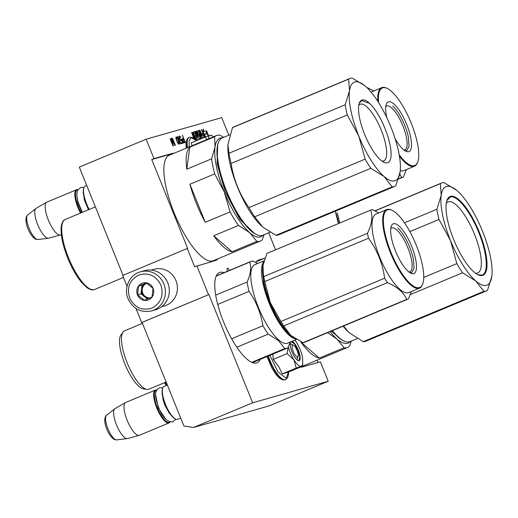 <?xml version="1.0" encoding="UTF-8"?>
<svg xmlns="http://www.w3.org/2000/svg" width="518" height="518" viewBox="0 0 518 518"><rect width="100%" height="100%" fill="white"/><g stroke="black" fill="none" stroke-linecap="round" stroke-linejoin="round"><path stroke-width="0.78" d="M214.581 260.761A57.783 17.949 67.3 0 0 215.792 259.693M218.02 258.76A57.783 17.949 -112.7 0 1 215.812 260.373A57.783 17.949 -112.7 0 1 215.19 260.586L194.638 266.744L187.27 248.504L122.656 275.472L127.046 286.337M300.246 367.145A57.783 17.949 -112.7 0 0 302.441 366.938L320.383 361.817L328.231 381.235L269.107 405.905L193.518 427.473L183.896 425.984L142.055 322.429L141.679 322.539L135.994 308.469M187.27 248.504L187.652 248.394L151.755 159.55L153.982 158.625L146.141 139.206L79.299 167.1L123.025 275.317M317.113 360.165L318.052 362.483M328.231 381.235L252.635 402.797L208.896 294.535L142.055 322.429M252.635 402.797L193.518 427.473M208.896 294.535L141.679 322.539M208.514 294.645L196.866 265.818M146.141 139.206L221.73 117.644L228.833 135.217M268.687 232.802L275.55 249.799M224.029 272.682A48.893 15.19 67.3 0 0 219.418 272.539A48.893 15.19 67.3 0 0 223.549 321.853A48.893 15.19 67.3 0 0 257.083 362.781A48.893 15.19 67.3 0 0 260.224 359.408M229.474 270.409A3.555 1.107 67.3 0 0 227.383 268.214A3.555 1.107 67.3 0 0 227.473 271.244M195.72 139.549L196.108 139.439L193.706 133.482L193.344 133.638M193.706 133.482L195.169 133.068L196.134 135.444L195.267 135.69L195.551 136.396L196.419 136.15L196.905 137.348L195.992 137.872L196.568 139.31L200.816 138.099L199.592 134.46L199.074 133.819L198.245 134.052L197.468 132.148L198.957 131.986L201.593 137.872L204.616 137.011L201.871 129.61L201.405 129.74L202.926 133.508L201.703 133.858L201.988 134.563L203.211 134.214L203.716 135.671L202.266 136.085L199.877 130.173L199.411 130.309L200.932 134.071L200.317 134.253L198.569 130.549L196.698 131.086L197.993 134.913L198.511 135.554L199.32 135.321L199.903 136.758L198.4 137.186L196.018 131.274L195.551 131.41L197.934 137.315L197.468 137.451L194.852 131.611L192.981 132.142L194.282 135.969L193.816 136.104L192.068 132.401L191.602 132.537L193.842 138.086M208.612 135.852L206.604 130.827L207.181 133.631L204.714 134.337L205.232 136.836L207.699 136.163M204.027 131.566L203.516 129.066L203.127 131.928L205.128 136.869L204.545 134.065L207.012 133.366L206.494 130.86L203.587 131.747L203.321 130.484M182.582 140.682L183.864 142.761L185.366 142.502L182.401 135.159L183.43 138.526L182.349 139.012L182.582 140.682M181.494 139.077L181.002 139.918L180.167 139.633L179.306 137.089L179.74 136.791L180.924 137.671L179.422 136.014L178.878 136.862L179.455 138.966L180.704 140.695L181.313 140.695L181.559 139.931L182.569 142.431L181.132 142.838L181.442 143.622L183.132 143.143L181.494 139.077L181.145 139.225M177.687 136.506L180.653 143.849L180.005 141.42L180.147 142.599L177.402 136.623M179.021 141.874L177.234 137.853L176.094 136.959L175.997 138.902L177.577 142.813L179.066 144.302L179.319 143.013L178.781 141.977M171.031 138.403L172.675 144.38L170.04 138.688L173.006 146.031L173.452 145.901L171.549 139.128L174.942 145.48L175.388 145.351L172.423 138.008L174.462 143.874L171.432 138.293L171.031 138.403M255.762 262.425A57.783 17.949 -112.7 0 1 258.553 260.068A57.783 17.949 -112.7 0 1 259.175 259.855L264.07 258.456M153.982 158.625L171.924 153.503A57.783 17.949 -112.7 0 1 173.996 153.283M261.843 259.389L257.563 260.606M171.769 154.215A57.783 17.949 67.3 0 0 169.697 154.435L151.755 159.55M192.068 132.401L191.621 132.589M194.282 135.969L193.337 136.292M197.468 137.451L197.028 137.639L194.412 131.792L192.929 132.219M198.4 137.186L197.028 137.639M196.018 131.274L195.571 131.462M199.896 136.758L197.954 137.374M198.795 131.773L198.122 130.737L196.639 131.158M200.317 134.253L200.932 134.071L201.703 135.981L200.803 136.558M199.877 130.173L199.436 130.361M202.266 136.085L201.722 136.02M203.27 135.852L201.819 136.266M203.205 134.214L202.92 133.508L201.722 133.909M201.871 129.61L201.424 129.791M204.228 137.128L203.71 135.451M197.015 132.478L197.468 132.148L197.028 132.336M200.427 138.209L199.145 134.641L198.634 134L197.682 134.136M196.918 137.607L196.011 137.924M196.134 135.444L195.292 135.742M195.584 139.426L195.066 138.144M194.483 136.7L194.205 136.007M207.181 133.631L204.727 134.389M208.171 136.001L207.142 133.456M208.618 135.82L208.242 135.975M206.494 130.86L203.587 131.747M206.552 133.495L206.054 131.048M204.545 134.065L204.137 134.427M183.43 138.526L182.472 138.856M184.9 142.638L184.589 141.874M183.637 139.51L183.268 138.597M182.666 143.272L182.362 142.521M181.352 140.015L181.138 139.497M182.569 142.431L181.151 142.897M181.559 139.931L181.112 140.119L181.054 140.656L181.501 140.469M179.422 136.014L179.073 136.156M179.733 136.098L179.027 136.215M180.173 136.493L179.286 136.279M179.442 136.875L178.93 137.166M179.306 137.089L178.937 137.244M180.439 139.899L180.096 140.048M180.704 140.002L180.167 140.151M181.002 139.918L180.258 140.19M180.51 142.67L179.986 142.664M180.122 143.363L180.063 142.858M179.319 143.013L178.943 143.169M179.357 143.518L178.885 143.356M179.299 144.062L178.852 144.25L178.911 143.706M176.457 137.03L175.874 137.192M176.897 137.425L176.01 137.218M177.234 137.853L176.897 137.995M171.432 138.293L171.044 138.448M171.38 139.2L171.121 138.733M174.851 145.305L174.301 143.939M172.96 145.901L172.546 144.438M195.15 138.112L194.528 138.287L193.874 136.875L194.567 136.674L195.15 138.112L194.321 138.41M201.282 136.422L200.809 136.558M183.599 141.964L182.86 139.731L183.806 139.465L184.751 141.809L183.301 142.087M182.407 139.951L182.86 139.731M178.749 143.518L177.156 141.362L176.385 139.316L176.411 137.743L177.577 138.979L178.775 141.945L178.93 143.292L178.127 143.661M175.829 138.092L176.411 137.743M193.874 136.875L193.434 137.056M201.256 136.37L200.602 134.958L201.217 134.777M200.602 134.958L200.22 135.114M184.751 141.809L183.812 142.074M182.776 139.931L182.427 140.08M178.438 143.434L178.069 143.59M176.23 137.969L175.835 138.131M151.619 310.91L155.51 309.796A20.319 19.302 -105.9 0 0 167.761 282.822A20.319 19.302 -105.9 0 0 144.367 270.72L140.469 271.827C129.578 274.579 123.413 288.163 128.095 298.828C133.107 308.955 140.948 312.982 151.619 310.91A20.319 19.302 -105.9 0 0 163.869 283.929A20.319 19.302 -105.9 0 0 140.469 271.827M129.681 298.096C134.654 307.718 142.068 311.04 151.936 308.061C161.014 303.134 163.992 295.474 160.878 285.075C155.912 275.459 148.491 272.138 138.623 275.11C129.545 280.037 126.567 287.704 129.681 298.096M137.484 294.839A8.89 8.443 -105.9 0 0 148.608 299.825A8.89 8.443 -105.9 0 0 153.075 288.332A8.89 8.443 -105.9 0 0 141.951 283.346A8.89 8.443 -105.9 0 0 137.484 294.839M137.587 294.8L144.302 300.252L152.02 297.028L153.024 288.358L146.316 282.906L138.597 286.13L137.587 294.8L141 293.829L147.377 299.009M138.597 286.13L142.003 285.159L141 293.829M146.743 283.178L142.003 285.159M146.821 283.229A7.621 7.239 -105.9 0 0 146.626 283.281A7.621 7.239 -105.9 0 0 145.862 283.547A7.621 7.239 -105.9 0 0 141.505 289.491A7.621 7.239 -105.9 0 0 142.029 293.395A7.621 7.239 -105.9 0 0 144.354 296.555A7.621 7.239 -105.9 0 0 149.359 298.18M149.825 297.986A7.621 7.239 74.1 0 1 142.774 293.182A7.621 7.239 -105.9 0 1 146.84 283.242M161.622 306.734L164.478 305.918A19.049 18.091 -105.9 0 0 175.965 280.626A19.049 18.091 -105.9 0 0 154.027 269.282L151.172 270.098M297.546 356.889A6.352 1.975 67.3 0 0 298.077 356.3A6.352 1.975 67.3 0 0 296.989 350.246A6.352 1.975 67.3 0 0 293.453 345.221A6.352 1.975 67.3 0 0 292.793 345.124A6.352 1.975 -112.7 0 0 293.259 351.554A6.352 1.975 -112.7 0 0 297.546 356.889M175.654 419.094A17.78 5.523 -112.7 0 1 165.754 405.018A17.78 5.523 -112.7 0 1 162.71 388.079L162.497 388.688A17.269 5.368 -112.7 0 0 165.449 405.147A17.269 5.368 -112.7 0 0 175.071 418.816L175.654 419.094A17.78 5.523 -112.7 0 0 177.506 419.366A17.78 5.523 67.3 0 0 177.693 419.302L180.691 418.052M162.71 388.079A17.78 5.523 -112.7 0 1 163.999 386.486L167.372 385.081M156.604 390.261A17.269 5.368 67.3 0 0 156.138 390.326A17.269 5.368 -112.7 0 0 157.414 407.815A17.269 5.368 -112.7 0 0 169.069 422.338A17.269 5.368 67.3 0 0 169.807 421.905M156.708 390.073A17.78 5.523 67.3 0 0 155.504 390.041A17.78 5.523 -112.7 0 0 155.309 390.112A17.78 5.523 -112.7 0 0 156.941 408.346A17.78 5.523 -112.7 0 0 168.816 422.992A17.78 5.523 67.3 0 0 169.01 422.928A17.78 5.523 67.3 0 0 170.014 421.963M127.46 438.565A16.22 5.038 -112.7 0 1 127.441 438.565L139.167 435.366A17.78 5.523 -112.7 0 0 139.187 435.36A17.78 5.523 67.3 0 0 139.374 435.295L169.01 422.928M139.167 435.366A17.78 5.523 -112.7 0 1 127.428 421.011A17.78 5.523 -112.7 0 1 125.479 402.577A17.78 5.523 -112.7 0 1 125.68 402.48L155.309 390.112M127.441 438.565A16.22 5.038 -112.7 0 1 127.201 438.616A16.22 5.038 -112.7 0 1 116.738 425.472A16.22 5.038 -112.7 0 1 114.756 408.793A16.22 5.038 -112.7 0 1 114.957 408.657L125.479 402.577M89.2 209.453A17.78 5.523 -112.7 0 1 83.89 187.723A17.78 5.523 -112.7 0 1 85.179 186.124L86.726 185.483M88.908 209.576A17.269 5.368 -112.7 0 1 83.676 188.332L83.89 187.723M77.784 189.905A17.269 5.368 67.3 0 0 77.318 189.97A17.269 5.368 -112.7 0 0 81.112 212.827M77.888 189.718A17.78 5.523 67.3 0 0 76.683 189.685A17.78 5.523 -112.7 0 0 76.489 189.756L46.86 202.117A17.78 5.523 -112.7 0 0 46.659 202.221A17.78 5.523 -112.7 0 0 48.608 220.655A17.78 5.523 -112.7 0 0 60.347 235.01A17.78 5.523 -112.7 0 0 60.366 235.004A17.78 5.523 67.3 0 0 60.554 234.932L61.325 234.615M80.51 213.079A17.78 5.523 -112.7 0 1 76.489 189.756M60.347 235.01L48.621 238.209A16.22 5.038 -112.7 0 1 48.621 238.209A16.22 5.038 -112.7 0 1 48.381 238.261A16.22 5.038 -112.7 0 1 37.918 225.116A16.22 5.038 -112.7 0 1 35.936 208.437A16.22 5.038 -112.7 0 1 36.137 208.301L46.659 202.221M288.364 347.008A16.511 5.128 67.3 0 0 290.203 352.421A16.511 5.128 67.3 0 0 293.959 359.88L287.199 353.58L288.066 347.63M290.171 344.01A8.379 2.603 -112.7 0 1 292.087 344.807M297.41 357.239A8.379 2.603 -112.7 0 1 296.626 359.486M288.532 372.034L286.247 378.263L278.049 372.099L269.904 355.367M291.919 341.362A10.412 3.237 -112.7 0 1 298.297 350.116A10.412 3.237 -112.7 0 1 297.986 360.496A10.412 3.237 -112.7 0 1 292.035 351.903A10.412 3.237 -112.7 0 1 290.404 342.333A10.412 3.237 -112.7 0 1 290.598 341.912M272.889 354.118L273.232 359.408L278.665 366.459L282.278 373.886L288.008 372.254L301.975 366.427L301.353 366.31C299.398 366.653 296.937 364.51 293.959 359.88L296.244 368.058L301.353 366.31L302.726 364.763L302.234 366.168M294.988 340.08A16.511 5.128 -112.7 0 1 296.283 341.984L296.471 342.288A16.511 5.128 67.3 0 1 302.557 357.426L302.726 364.763M301.975 366.427L301.353 366.31M282.278 373.886L296.244 368.058M273.232 359.408L287.199 353.58M290.352 342.495L290.941 341.77M291.135 341.692L294.405 343.816L297.999 350.233L299.786 357.006L298.86 360.476L297.831 360.418M189.154 146.963L189.109 140.527L191.155 137.633L196.736 140.579L192.813 137.523L189.277 137.315A22.734 7.064 -112.7 0 1 189.523 137.231M206.986 139.517L205.063 137.108L191.097 142.936L192.184 145.694M208.437 138.908A16.511 5.128 -112.7 0 1 210.107 135.373L210.23 135.334A16.511 5.128 -112.7 0 1 211.888 135.606A16.511 5.128 -112.7 0 1 213.565 136.771M205.063 137.108L210.107 135.373M210.23 135.334L210.794 135.47M211.888 135.606L211.053 135.211M331.293 331.119L341.925 339.95M350.246 341.524A53.335 16.57 -112.7 0 1 336.875 338.96L344.127 347.746A57.148 17.754 -112.7 0 0 347.675 347.41A57.148 17.754 -112.7 0 0 349.475 346.218L351.372 341.051M319.321 358.1L300.952 342.133A57.148 17.754 67.3 0 0 319.321 358.1L344.127 347.746M300.952 342.133L301.366 341.964M327.531 332.692L336.875 338.96A53.335 16.57 -112.7 0 1 330.05 331.643M347.675 347.41L300.589 367.061A57.148 17.754 -112.7 0 1 300.356 367.152M264.905 258.106L256.572 261.584A57.148 17.754 67.3 0 0 256.339 261.687M332.167 330.756A52.195 16.213 67.3 0 0 343.376 340.734L343.958 341.012A52.7 16.375 67.3 0 0 350.013 341.621L357.271 338.591M332.414 330.652A52.7 16.375 67.3 0 0 343.958 341.012M343.11 326.191A52.7 16.375 67.3 0 0 348.582 332.187L343.544 326.01M409.867 231.611L438.979 219.464L450.472 240.469L456.824 263.623L423.743 277.428M438.979 219.464A58.417 18.149 -112.7 0 1 436.881 209.259L441.2 195.377L440.371 183.644A58.417 18.149 -112.7 0 1 441.44 183.055A58.417 18.149 -112.7 0 1 443.997 182.608L456.591 190.261M440.371 183.644L375.09 210.891M486.434 290.876L365.799 341.226A58.417 18.149 67.3 0 1 363.241 341.673L483.877 291.33A58.417 18.149 67.3 0 0 486.434 290.876A58.417 18.149 67.3 0 0 487.503 290.294L491.822 276.411A53.335 16.57 67.3 0 0 492.1 272.856A53.335 16.57 67.3 0 0 482.543 231.319A53.335 16.57 -112.7 0 0 458.236 191.705L458.203 191.679M483.877 291.33L475.783 280.983L462.548 272.785L410.314 294.587M363.241 341.673L349.035 332.601M458.236 191.705A53.335 16.57 -112.7 0 0 457.232 190.805A53.335 16.57 -112.7 0 0 441.2 195.377A53.335 16.57 -112.7 0 0 450.472 240.469A53.335 16.57 67.3 0 0 475.783 280.983A53.335 16.57 67.3 0 0 491.822 276.411M492.074 273.543L491.88 275.919M436.881 209.259L404.487 222.779M456.824 263.623A58.417 18.149 67.3 0 0 462.548 272.785M450.537 196.354A42.67 13.254 67.3 0 0 446.976 200.349A42.67 13.254 67.3 0 0 454.273 240.999A42.67 13.254 67.3 0 0 478.043 274.78A42.67 13.254 67.3 0 0 482.485 275.434A42.67 13.254 67.3 0 0 479.338 232.232A42.67 13.254 67.3 0 0 450.537 196.354M475.472 273.206A38.507 11.966 -112.7 0 0 477.272 273.103A38.507 11.966 67.3 0 0 477.687 272.954A38.507 11.966 67.3 0 0 474.164 233.463A38.507 11.966 67.3 0 0 448.439 201.742A38.507 11.966 -112.7 0 0 448.025 201.884A38.507 11.966 -112.7 0 0 446.289 203.283M446.872 200.66L450.278 197.015C456.837 194.541 470.48 211.538 478.736 232.465C487.347 253.289 488.837 273.757 481.85 275.149L477.745 274.631M482.303 274.987L481.85 275.149M335.67 212.917L338.112 222.578M339.795 222.993L337.289 213.027L339.089 220.571M263.014 264.556L263.552 282.899C267.197 301.657 279.72 326.534 289.672 334.783L293.169 337.276M263.746 261.558A42.541 13.215 67.3 0 0 262.879 282.886A42.541 13.215 67.3 0 0 289.316 335.399A42.541 13.215 67.3 0 0 295.7 338.953M217.728 304.442L249.054 291.369C256.235 301.748 260.858 313.202 262.93 325.718A46.989 14.601 67.3 0 0 268.188 334.129L278.412 340.533L284.777 348.549L251.735 362.341M215.715 295.118L247.131 282.006A46.989 14.601 67.3 0 0 249.054 291.369M263.96 260.832L254.837 264.64A42.541 13.215 67.3 0 0 254.973 297.934A42.541 13.215 67.3 0 0 278.626 339.866A42.541 13.215 -112.7 0 0 287.613 343.162L296.516 339.445M236.81 347.222L268.188 334.129M284.777 348.549A46.989 14.601 -112.7 0 0 287.069 348.2A46.989 14.601 -112.7 0 0 288.105 347.597L290.197 342.081M257.64 263.468L253.172 261.13A46.989 14.601 67.3 0 0 250.874 261.473A46.989 14.601 67.3 0 0 249.838 262.076C251.489 267.657 250.589 274.294 247.131 282.006M231.624 338.778L262.93 325.718M216.187 276.12L249.838 262.076M166.136 382.025L148.834 389.245A31.624 9.823 -112.7 0 1 146.905 389.432A31.624 9.823 -112.7 0 1 142.159 386.791A31.624 9.823 67.3 0 1 125.505 358.404A31.624 9.823 67.3 0 1 122.986 332.116A31.624 9.823 67.3 0 1 124.475 330.879L142.444 323.381M146.905 389.432L143.389 388.869A29.714 9.233 -112.7 0 1 138.928 386.389A29.714 9.233 67.3 0 1 123.278 359.712A29.714 9.233 67.3 0 1 120.914 335.01L122.986 332.116M302.985 342.689L406.688 299.41A48.258 14.99 67.3 0 0 408.119 299.061L304.416 342.34A48.258 14.99 67.3 0 1 302.985 342.689L290.766 335.379L283.689 325.919A48.258 14.99 67.3 0 1 280.918 321.477L270.273 302.583A43.175 13.416 -112.7 0 1 263.934 282.077A43.175 13.416 -112.7 0 1 262.542 268.959A43.175 13.416 -112.7 0 1 262.574 268.136M262.691 266.699A43.175 13.416 -112.7 0 1 262.768 266.077L262.548 268.693L263.759 276.593L367.463 233.314C371.911 224.171 372.966 216.446 370.616 210.14A48.258 14.99 -112.7 0 1 370.946 209.991A48.258 14.99 -112.7 0 1 372.377 209.641L378.846 212.885M289.957 334.647A43.175 13.416 67.3 0 1 270.273 302.583L264.782 281.539A48.258 14.99 -112.7 0 1 264.232 279.027A48.258 14.99 -112.7 0 1 263.759 276.593M390.74 228.593A23.698 7.362 -112.7 0 1 391.608 227.978A23.698 7.362 -112.7 0 1 402.266 236.784A23.698 7.362 -112.7 0 1 411.344 259.071A23.698 7.362 67.3 0 1 409.861 271.717A23.698 7.362 67.3 0 1 408.812 271.898M391.517 238.196A26.923 8.366 67.3 0 0 410.839 273.2A26.923 8.366 67.3 0 0 415.617 259.142A26.923 8.366 67.3 0 0 403.153 230.685A26.923 8.366 67.3 0 0 391.245 226.243A26.923 8.366 67.3 0 0 391.517 238.196M422.805 283.683A42.036 13.06 67.3 0 1 404.208 276.748A42.036 13.06 67.3 0 1 384.751 232.317A42.036 13.06 -112.7 0 1 392.204 210.36A42.036 13.06 -112.7 0 1 422.377 265.022A42.036 13.06 67.3 0 1 422.805 283.683L422.591 284.298A42.541 13.215 67.3 0 1 419.502 288.118A42.541 13.215 67.3 0 1 400.375 272.313A42.541 13.215 67.3 0 1 384.078 232.304A42.541 13.215 -112.7 0 1 386.732 209.596A42.541 13.215 -112.7 0 1 391.621 210.088L392.204 210.36M290.766 335.379A43.175 13.416 67.3 0 0 291.414 335.923M280.918 321.477L384.621 278.198A48.258 14.99 67.3 0 0 387.393 282.64C397.222 286.81 403.651 292.405 406.688 299.41M264.782 281.539L368.479 238.261C377.259 250.155 382.64 263.468 384.621 278.198M283.689 325.919L387.393 282.64M408.119 299.061A48.258 14.99 67.3 0 0 408.443 298.912L411.402 291.498M262.768 266.077L266.912 253.419A48.258 14.99 -112.7 0 1 267.243 253.27L370.946 209.991M266.912 253.419L370.616 210.14M367.463 233.314A48.258 14.99 -112.7 0 0 367.935 235.748A48.258 14.99 67.3 0 0 368.479 238.261M419.502 288.118L408.812 292.579A42.541 13.215 67.3 0 1 389.685 276.774A42.541 13.215 67.3 0 1 373.387 236.765A42.541 13.215 -112.7 0 1 376.042 214.057L386.732 209.596M397.682 227.978C403.651 232.932 411.162 247.85 413.351 259.104L414.057 268.195L411.778 272.559L409.809 272.623M385.755 106.656A23.698 7.362 -112.7 0 1 386.622 106.035A23.698 7.362 -112.7 0 1 397.28 114.841A23.698 7.362 -112.7 0 1 406.358 137.128A23.698 7.362 67.3 0 1 404.875 149.78A23.698 7.362 67.3 0 1 403.826 149.961M395.117 138.694A26.923 8.366 67.3 0 0 405.853 151.262A26.923 8.366 67.3 0 0 410.632 137.199A26.923 8.366 67.3 0 0 398.167 108.741A26.923 8.366 67.3 0 0 386.26 104.299A26.923 8.366 67.3 0 0 386.532 116.252A26.923 8.366 67.3 0 0 386.855 117.748M378.58 102.532A42.036 13.06 -112.7 0 1 387.218 88.423A42.036 13.06 -112.7 0 1 417.391 143.078A42.036 13.06 67.3 0 1 417.819 161.745L417.605 162.354A42.541 13.215 67.3 0 1 414.517 166.174A42.541 13.215 67.3 0 1 399.423 156.177M399.171 154.74A42.036 13.06 67.3 0 0 417.819 161.745M398.51 178.801L401.703 177.467A48.258 14.99 67.3 0 0 403.133 177.117A48.258 14.99 67.3 0 0 403.457 176.968L406.416 169.554M399.779 173.931L401.703 177.467M373.86 90.948L367.391 87.697A48.258 14.99 -112.7 0 0 367.074 87.736M400.259 170.662A42.541 13.215 67.3 0 0 403.826 170.636L414.517 166.174M377.81 101.314A42.541 13.215 -112.7 0 1 381.747 87.652A42.541 13.215 -112.7 0 1 386.635 88.144L387.218 88.423M392.696 106.041C398.666 110.988 406.177 125.906 408.365 137.16L409.071 146.251L406.785 150.621L404.823 150.68M217.664 144.923L217.146 164.005L225.252 191.822L239.86 219.321L254.675 233.599M262.995 235.172A53.335 16.57 -112.7 0 1 249.624 232.608L256.876 241.394A57.148 17.754 -112.7 0 0 260.424 241.064A57.148 17.754 -112.7 0 0 262.225 239.866L264.122 234.706M232.07 251.748L213.707 235.787A57.148 17.754 67.3 0 0 232.07 251.748L256.876 241.394M213.707 235.787L238.513 225.434L249.624 232.608A53.335 16.57 -112.7 0 1 224.313 192.094L230.063 211.907A57.148 17.754 -112.7 0 0 238.513 225.434M205.257 222.261L189.892 184.24A57.148 17.754 67.3 0 0 196.432 203.58A57.148 17.754 67.3 0 0 205.257 222.261L230.063 211.907M189.892 184.24L214.705 173.886L224.313 192.094A53.335 16.57 67.3 0 1 215.035 147.002L211.603 158.838A57.148 17.754 67.3 0 0 214.705 173.886M186.797 169.192L189.802 147.131A57.148 17.754 67.3 0 0 186.797 169.192L211.603 158.838M189.802 147.131L214.607 136.778L215.035 147.002A53.335 16.57 67.3 0 1 222.403 137.898M223.802 137.315L219.962 135.256A57.148 17.754 67.3 0 0 216.407 135.587A57.148 17.754 67.3 0 0 214.607 136.778M260.424 241.064L213.345 260.716A57.148 17.754 -112.7 0 1 174.152 212.879A57.148 17.754 67.3 0 1 169.321 155.238L216.407 135.587M394.729 186.389A58.417 18.149 -112.7 0 1 392.171 186.836L275.99 235.321A58.417 18.149 -112.7 0 0 278.548 234.874L394.729 186.389A58.417 18.149 -112.7 0 0 395.797 185.8L400.116 171.918A53.335 16.57 -112.7 0 0 400.395 168.369A53.335 16.57 -112.7 0 0 390.837 126.832A53.335 16.57 -112.7 0 0 366.53 87.218A53.335 16.57 -112.7 0 0 365.527 86.318A53.335 16.57 67.3 0 0 349.495 90.89A53.335 16.57 67.3 0 0 358.767 135.981L347.274 114.977A58.417 18.149 67.3 0 1 345.176 104.772L349.495 90.89L348.666 79.157L232.485 127.642A58.417 18.149 67.3 0 1 233.553 127.052L349.734 78.568A58.417 18.149 67.3 0 1 352.292 78.121L364.886 85.768M248.938 207.614L365.119 159.13A58.417 18.149 67.3 0 0 370.843 168.298L254.662 216.783A58.417 18.149 67.3 0 1 248.938 207.614C239.588 194.321 233.644 179.604 231.099 163.461A58.417 18.149 67.3 0 1 228.995 153.257L227.894 144.755L232.485 127.642M345.176 104.772L228.995 153.257M347.274 114.977L231.099 163.461M365.119 159.13L358.767 135.981A53.335 16.57 67.3 0 0 384.078 176.496L370.843 168.298M400.369 169.056L400.174 171.426M400.116 171.918A53.335 16.57 -112.7 0 1 384.078 176.496L392.171 186.836M275.99 235.321L262.755 227.13L254.662 216.783M218.343 142.735L218.13 143.344A52.195 16.213 67.3 0 0 224.87 187.568A52.195 16.213 67.3 0 0 251.094 230.944A52.195 16.213 -112.7 0 0 256.125 234.389L256.708 234.66A52.7 16.375 -112.7 0 1 251.631 231.19A52.7 16.375 67.3 0 1 225.149 187.386A52.7 16.375 67.3 0 1 218.343 142.735A52.7 16.375 67.3 0 1 222.164 138.002L229.701 134.855M270.02 232.245L262.762 235.276A52.7 16.375 -112.7 0 1 256.708 234.66M227.894 144.969L227.868 145.649A52.7 16.375 67.3 0 0 261.337 225.835L261.784 226.256M349.734 78.568A58.417 18.149 67.3 0 0 348.666 79.157M358.741 105.439A30.666 9.525 -112.7 0 1 360.152 104.293A30.666 9.525 -112.7 0 1 373.938 115.682A30.666 9.525 -112.7 0 1 385.683 144.522A30.666 9.525 67.3 0 1 383.773 160.891A30.666 9.525 67.3 0 1 381.967 161.085M359.628 118.214A33.91 10.535 67.3 0 0 383.967 162.302A33.91 10.535 67.3 0 0 389.976 144.6A33.91 10.535 67.3 0 0 374.287 108.754A33.91 10.535 67.3 0 0 359.285 103.16A33.91 10.535 67.3 0 0 359.628 118.214M359.22 103.354L361.603 100.492L368.699 103.095M338.817 223.4L335.496 211.111M169.697 154.435L171.924 153.503M257.964 260.36L259.175 259.855M193.305 135.463L192.871 135.645M193.816 136.104L193.376 136.292M194.852 131.611L194.412 131.792M195.37 132.252L194.923 132.433M198.569 130.549L198.122 130.737M199.08 131.19L198.634 131.378M204.552 136.247L204.105 136.428M197.494 132.407L197.054 132.589M198.07 133.838L197.636 134.02M198.245 134.052L197.798 134.24M199.074 133.819L198.634 134M199.592 134.46L199.145 134.641M200.751 137.328L200.304 137.516M194.36 138.073L194.036 138.209M201.088 136.156L200.706 136.312M155.64 394.956L158.385 408.093L165.792 419.282M127.201 438.616L116.679 439.879A13.319 4.138 -112.7 0 1 108.081 429.085A13.319 4.138 -112.7 0 1 106.455 415.384L114.756 408.793M76.819 194.6L77.797 202.7L81.883 212.509M48.381 238.261L37.853 239.523A13.319 4.138 -112.7 0 1 29.261 228.729A13.319 4.138 -112.7 0 1 27.635 215.028L35.936 208.437M288.545 372.028L288.5 374.3L287.6 377.739L285.211 379.798A22.734 7.064 -112.7 0 1 284.965 379.882A22.734 7.064 -112.7 0 1 267.948 356.183M285.612 379.629A22.734 7.064 -112.7 0 1 285.366 379.713A22.734 7.064 -112.7 0 1 268.35 356.015M187.127 147.805A22.734 7.064 -112.7 0 1 188.876 137.484L186.881 139.381L185.994 142.728L186.234 148.18M187.529 147.636A22.734 7.064 -112.7 0 1 189.277 137.315L188.876 137.484M167.055 385.211A37.969 11.797 -112.7 0 1 165.171 382.426M68.518 257.724A37.969 11.797 -112.7 0 1 65.307 219.425C63.345 220.014 61.998 222.332 61.266 226.385C60.438 234.492 62.587 245.059 67.722 258.087C71.782 267.994 76.379 276.081 81.52 282.349L86.817 287.529C90.171 289.821 92.754 290.481 94.561 289.51A37.969 11.797 -112.7 0 1 68.518 257.724M199.903 136.758L199.456 136.94M196.924 137.607L196.477 137.794M293.453 345.221L291.122 344.114M298.077 356.3L297.222 358.734M162.257 393.816L161.894 393.971M116.679 439.879C109.797 440.656 101.055 419.82 106.455 415.384M83.437 193.46L83.074 193.609M37.853 239.523C30.976 240.3 22.235 219.464 27.635 215.028M285.211 379.798L282.433 379.875L279.442 378.146L276.211 374.747L271.646 367.618L266.99 356.585M88.461 209.764L84.421 200.149L83.495 193.907M83.974 187.51L80.821 187.393L77.622 190.216L76.839 193.654L77.078 197.643L78.056 202.091L82.278 212.341M170.979 415.028L169.075 412.885L164.925 405.316L163.248 400.505L162.315 394.263M162.794 387.865L159.641 387.749C152.661 391.699 156.015 399.41 158.761 407.821C162.341 417.23 166.99 421.937 172.695 421.943L175.861 419.185M166.31 385.521L164.4 382.744M374.928 210.813L441.44 183.055M492.1 272.856L492.094 273.18M287.069 348.2L252.473 362.639M250.874 261.473L216.278 275.913M398.42 179.086L403.133 177.117M371.102 92.094L381.747 87.652M123.459 277.447L94.561 289.51M95.37 206.876L65.307 219.425"/></g></svg>
